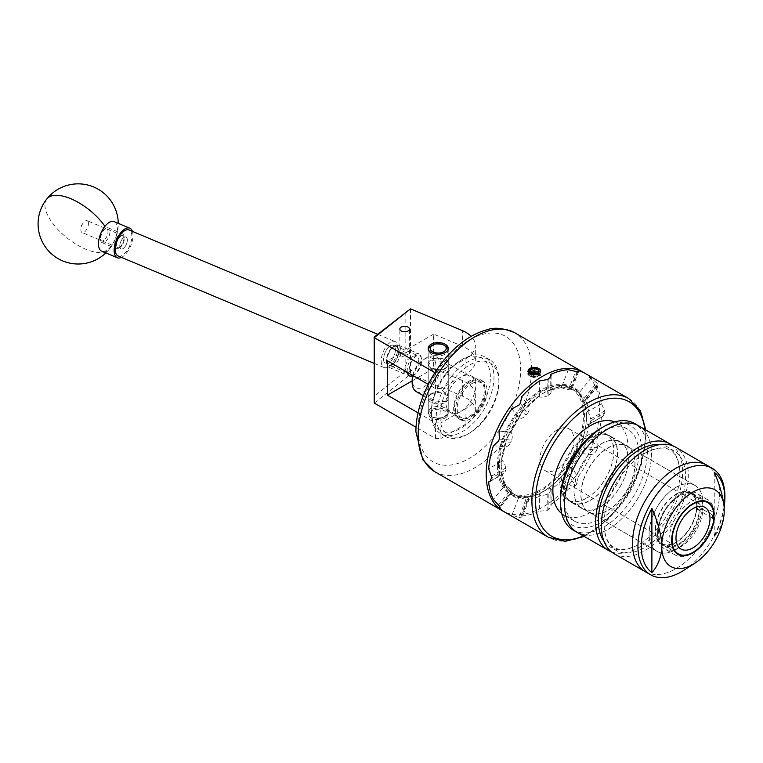 <?xml version="1.0" encoding="UTF-8"?>
<svg xmlns="http://www.w3.org/2000/svg" width="763" height="763" viewBox="0 0 763 763"><rect width="100%" height="100%" fill="white"/><g stroke="black" fill="none" stroke-linecap="round" stroke-linejoin="round"><path stroke-width="0.57" stroke-dasharray="3.81 2.86" d="M395.377 349.826A10.024 4.807 -67.2 0 1 391.915 360.022A10.024 4.807 -67.2 0 1 385.611 363.751A10.024 4.807 -67.2 0 1 383.589 359.192A10.024 4.807 -67.2 0 1 387.051 348.996A10.024 4.807 -67.2 0 1 393.355 345.267A10.024 4.807 -67.2 0 1 395.377 349.826M419.021 359.745L415.93 368.262L407.127 372.773L404.667 368.033L407.766 359.516L416.569 355.005L419.021 359.745M445.277 417.933A9.986 5.761 180 0 1 434.395 419.183A9.986 5.761 180 0 1 428.234 413.861A9.986 5.761 180 0 1 431.162 409.788A9.986 5.761 180 0 1 442.035 408.539A9.986 5.761 180 0 1 448.196 413.861A9.986 5.761 180 0 1 445.277 417.933M431.162 394.233A9.986 5.761 0 0 0 428.234 398.305A9.986 5.761 0 0 0 434.395 403.637A9.986 5.761 0 0 0 445.277 402.387A9.986 5.761 0 0 0 448.196 398.305A9.986 5.761 0 0 0 442.035 392.983A9.986 5.761 0 0 0 431.162 394.233M401.271 357.141L399.86 354.27L408.052 352.134L409.454 353.679L401.271 357.141M431.105 368.062A10.062 5.808 180 0 1 428.157 363.961A10.062 5.808 180 0 1 434.366 358.591A10.062 5.808 180 0 1 445.334 359.85A10.062 5.808 180 0 1 448.272 363.961A10.062 5.808 180 0 1 442.063 369.321A10.062 5.808 180 0 1 431.105 368.062M374.261 403.122L410.504 374.318L462.645 396.188A32.065 18.512 180 0 1 475.339 410.942A32.065 18.512 180 0 1 465.945 424.037L465.945 408.482A32.065 18.512 0 0 0 475.339 395.387A32.065 18.512 0 0 0 462.645 380.632L433.651 368.472L433.651 334.127L462.645 346.288A32.065 18.512 180 0 1 475.339 361.033A32.065 18.512 180 0 1 465.945 374.128L465.945 358.572L440.938 373.012L440.938 388.567L435.492 388.567L428.253 384.39M465.945 374.128L440.938 388.567M465.945 408.482L440.938 422.921L440.938 438.467L435.492 438.467L416.054 427.251M465.945 424.037L440.938 438.467M434.9 372.668L440.938 373.012M465.945 358.572A32.065 18.512 0 0 0 475.339 345.486A32.065 18.512 0 0 0 471.172 336.359M433.651 334.127L387.423 360.813M433.651 368.472L412.163 380.88M418.067 412.859L435.492 422.921L440.938 422.921M435.492 438.467L435.492 422.921M435.492 388.567L435.492 373.012M405.124 312.496L405.124 371.667L410.504 374.318L410.504 308.862M462.645 346.288L462.645 330.732M462.645 396.188L462.645 380.632M405.124 371.667L374.223 396.226L374.223 337.046M374.223 396.226L374.223 403.055M392.592 364.485A10.615 5.093 -67.2 0 1 386.593 362.93A10.615 5.093 -67.2 0 1 392.592 347.146A10.615 5.093 -67.2 0 1 393.46 346.545A10.615 5.093 -67.2 0 1 398.82 351.476A10.615 5.093 -67.2 0 1 392.592 364.485M393.737 346.478A12.027 5.77 112.8 0 0 386.936 364.361A12.027 5.77 112.8 0 0 389.082 367.385A12.027 5.77 112.8 0 0 393.737 366.116A12.027 5.77 112.8 0 0 400.356 354.49A12.027 5.77 112.8 0 0 398.391 345.21A12.027 5.77 112.8 0 0 394.719 345.792A12.027 5.77 112.8 0 0 393.737 346.478M412.621 375.367A10.615 5.093 112.8 0 0 414.557 374.662A10.615 5.093 112.8 0 0 415.425 374.061A10.615 5.093 112.8 0 0 421.434 358.276A10.615 5.093 112.8 0 0 415.425 356.722A10.615 5.093 112.8 0 0 409.884 373.784M407.347 372.315A12.027 5.77 -67.2 0 1 414.28 355.091A12.027 5.77 -67.2 0 1 418.935 353.822A12.027 5.77 -67.2 0 1 421.09 356.855A12.027 5.77 -67.2 0 1 414.28 374.728A12.027 5.77 -67.2 0 1 413.298 375.415A12.027 5.77 -67.2 0 1 412.63 375.777M104.111 240.202A6.609 3.166 -67.2 0 1 100.373 239.239A6.609 3.166 -67.2 0 1 104.111 229.415A6.609 3.166 -67.2 0 1 104.645 229.034A6.609 3.166 -67.2 0 1 107.984 232.105A6.609 3.166 -67.2 0 1 104.111 240.202M105.256 228.738A8.021 3.844 112.8 0 0 100.716 240.66A8.021 3.844 112.8 0 0 102.147 242.682A8.021 3.844 112.8 0 0 105.256 241.833A8.021 3.844 112.8 0 0 109.662 234.079A8.021 3.844 112.8 0 0 108.356 227.889A8.021 3.844 112.8 0 0 105.904 228.28A8.021 3.844 112.8 0 0 105.256 228.738M120.459 236.272A6.609 3.166 112.8 0 0 116.577 244.36A6.609 3.166 112.8 0 0 119.915 247.431A6.609 3.166 112.8 0 0 120.459 247.059A6.609 3.166 112.8 0 0 124.197 237.236A6.609 3.166 112.8 0 0 120.459 236.272M119.314 247.727A8.021 3.844 -67.2 0 1 118.656 248.185A8.021 3.844 -67.2 0 1 116.214 248.576A8.021 3.844 -67.2 0 1 114.898 242.386A8.021 3.844 -67.2 0 1 119.314 234.642A8.021 3.844 -67.2 0 1 122.414 233.793A8.021 3.844 -67.2 0 1 123.854 235.805A8.021 3.844 -67.2 0 1 119.314 247.727M120.459 236.396A6.447 3.09 112.8 0 0 116.911 242.634A6.447 3.09 112.8 0 0 117.96 247.603A6.447 3.09 112.8 0 0 120.459 246.926A6.447 3.09 112.8 0 0 123.997 240.698A6.447 3.09 112.8 0 0 122.948 235.719A6.447 3.09 112.8 0 0 120.459 236.396M123.568 237.703A6.447 3.09 112.8 0 0 120.02 243.941A6.447 3.09 112.8 0 0 121.079 248.91A6.447 3.09 112.8 0 0 123.568 248.233A6.447 3.09 112.8 0 0 127.116 241.995A6.447 3.09 112.8 0 0 126.057 237.026A6.447 3.09 112.8 0 0 123.568 237.703M118.112 255.977A14.106 6.772 112.8 0 0 123.568 254.489A14.106 6.772 112.8 0 0 131.331 240.85A14.106 6.772 112.8 0 0 129.023 229.959M389.483 342.988A14.106 6.772 112.8 0 0 381.719 356.636A14.106 6.772 112.8 0 0 384.027 367.518A14.106 6.772 112.8 0 0 389.483 366.03A14.106 6.772 112.8 0 0 397.246 352.392A14.106 6.772 112.8 0 0 394.938 341.5A14.106 6.772 112.8 0 0 389.483 342.988M389.483 346.345A10.005 4.797 112.8 0 0 383.98 356.016A10.005 4.797 112.8 0 0 385.611 363.741A10.005 4.797 112.8 0 0 389.483 362.683A10.005 4.797 112.8 0 0 394.986 353.011A10.005 4.797 112.8 0 0 393.355 345.286A10.005 4.797 112.8 0 0 389.483 346.345M392.592 347.651A10.005 4.797 112.8 0 0 387.089 357.322A10.005 4.797 112.8 0 0 388.729 365.038A10.005 4.797 112.8 0 0 392.592 363.989A10.005 4.797 112.8 0 0 398.105 354.309A10.005 4.797 112.8 0 0 396.464 346.593A10.005 4.797 112.8 0 0 392.592 347.651M88.25 222.138A6.447 3.09 112.8 0 0 87.144 220.698A6.447 3.09 112.8 0 0 83.091 223.101A6.447 3.09 112.8 0 0 81.021 228.013A6.447 3.09 112.8 0 0 81.059 231.151A6.447 3.09 112.8 0 0 82.156 232.591A6.447 3.09 112.8 0 0 86.744 229.367A6.447 3.09 112.8 0 0 88.25 222.138M127.163 238.457A6.447 3.09 112.8 0 0 126.057 237.026A6.447 3.09 112.8 0 0 121.47 240.25A6.447 3.09 112.8 0 0 119.972 247.479A6.447 3.09 112.8 0 0 121.079 248.91A6.447 3.09 112.8 0 0 125.666 245.686A6.447 3.09 112.8 0 0 127.163 238.457M114.088 221.604A16.033 7.697 -67.2 0 1 116.834 225.171A16.033 7.697 -67.2 0 1 110.845 246.468A16.033 7.697 -67.2 0 1 101.689 251.18M132.4 231.37A16.033 7.697 -67.2 0 1 132.514 231.752A16.033 7.697 -67.2 0 1 130.54 246.23A16.033 7.697 -67.2 0 1 121.479 257.398M445.611 373.937A41.688 24.073 -60 0 1 460.89 360.184A41.688 24.073 -60 0 1 489.283 368.672A41.688 24.073 -60 0 1 476.179 414.509A41.688 24.073 -60 0 1 446.431 432.23A41.688 24.073 -60 0 1 431.419 411.238A41.688 24.073 -60 0 1 445.611 373.937M478.926 416.798A44.254 25.551 120 0 0 484.829 356.95A44.254 25.551 120 0 0 462.702 359.135A44.254 25.551 120 0 0 446.489 373.736A44.254 25.551 120 0 0 431.419 413.336A44.254 25.551 120 0 0 440.575 433.594A44.254 25.551 120 0 0 478.926 416.798M484.696 419.431A41.688 24.073 120 0 0 498.897 382.129A41.688 24.073 120 0 0 483.885 361.137A41.688 24.073 120 0 0 454.138 378.858A41.688 24.073 120 0 0 441.033 424.695A41.688 24.073 120 0 0 469.417 433.184A41.688 24.073 120 0 0 484.696 419.431M451.381 376.569A44.254 25.551 -60 0 1 489.732 359.774A44.254 25.551 -60 0 1 498.897 380.031A44.254 25.551 -60 0 1 483.828 419.631A44.254 25.551 -60 0 1 467.605 434.233A44.254 25.551 -60 0 1 445.478 436.426A44.254 25.551 -60 0 1 451.381 376.569M468.606 404.457A21.04 12.141 -60 0 1 450.37 412.44A21.04 12.141 -60 0 1 453.184 383.989A21.04 12.141 -60 0 1 471.41 376.006A21.04 12.141 -60 0 1 468.606 404.457M477.133 409.378A21.04 12.141 -60 0 1 458.897 417.361A21.04 12.141 -60 0 1 461.71 388.911A21.04 12.141 -60 0 1 479.937 380.928A21.04 12.141 -60 0 1 477.133 409.378M430.246 413.355A8.021 4.626 180 0 1 439.097 409.264A8.021 4.626 180 0 1 446.183 414.366A8.021 4.626 180 0 1 443.885 417.132A8.021 4.626 180 0 1 432.545 417.132A8.021 4.626 180 0 1 430.246 413.355M448.177 412.859A10.024 5.789 0 0 0 448.234 412.22A10.024 5.789 0 0 0 438.773 406.45A10.024 5.789 0 0 0 428.253 411.591A10.024 5.789 0 0 0 428.196 412.22A10.024 5.789 0 0 0 431.133 416.312A10.024 5.789 0 0 0 445.306 416.312A10.024 5.789 0 0 0 448.177 412.859M448.158 349.301A10.024 5.789 180 0 1 448.234 350.036A10.024 5.789 180 0 1 448.177 350.675A10.024 5.789 180 0 1 437.666 355.816A10.024 5.789 180 0 1 428.196 350.036A10.024 5.789 180 0 1 428.253 349.406A10.024 5.789 180 0 1 428.281 349.301M431.133 345.944A10.024 5.789 180 0 1 445.306 345.944M590.409 500.366A38.417 22.184 120 0 0 615.512 466.517A38.417 22.184 120 0 0 609.618 435.73A38.417 22.184 120 0 0 590.409 437.638A38.417 22.184 120 0 0 565.316 471.486A38.417 22.184 120 0 0 571.201 502.273A38.417 22.184 120 0 0 590.409 500.366M601.158 506.575A38.417 22.184 120 0 0 626.261 472.717A38.417 22.184 120 0 0 620.367 441.939A38.417 22.184 120 0 0 601.158 443.837A38.417 22.184 120 0 0 576.065 477.695A38.417 22.184 120 0 0 581.95 508.473A38.417 22.184 120 0 0 601.158 506.575M601.158 431.848A53.105 30.663 120 0 0 566.47 478.639A53.105 30.663 120 0 0 574.606 521.196A53.105 30.663 120 0 0 601.158 518.563A53.105 30.663 120 0 0 635.856 471.772A53.105 30.663 120 0 0 627.711 429.216A53.105 30.663 120 0 0 601.158 431.848M561.749 513.556A53.105 30.663 120 0 0 563.857 514.987A53.105 30.663 120 0 0 590.409 512.364A53.105 30.663 120 0 0 625.107 465.564A53.105 30.663 120 0 0 616.962 423.007A53.105 30.663 120 0 0 614.673 421.901M601.158 428.129A57.654 33.286 -60 0 1 623.457 422.921A57.654 33.286 -60 0 1 635.293 481.253A57.654 33.286 -60 0 1 578.859 527.491A57.654 33.286 -60 0 1 560.385 498.744M573.127 530.037A61.507 35.508 120 0 0 580.09 532.555A61.507 35.508 120 0 0 637.639 488.94A61.507 35.508 120 0 0 634.635 423.513M593.137 513.88A38.322 22.127 -60 0 1 588.798 512.316A38.322 22.127 -60 0 1 586.928 471.553A38.322 22.127 -60 0 1 622.78 444.381A38.322 22.127 -60 0 1 627.119 445.945A38.322 22.127 -60 0 1 628.998 486.708A38.322 22.127 -60 0 1 593.137 513.88M586.337 509.961A38.322 22.127 -60 0 1 581.997 508.396A38.322 22.127 -60 0 1 580.128 467.624A38.322 22.127 -60 0 1 615.979 440.451A38.322 22.127 -60 0 1 620.319 442.015A38.322 22.127 -60 0 1 622.198 482.788A38.322 22.127 -60 0 1 586.337 509.961M577.21 532.402A61.507 35.508 120 0 0 607.958 529.35A61.507 35.508 120 0 0 648.14 475.149A61.507 35.508 120 0 0 638.717 425.868A61.507 35.508 -60 0 1 641.721 491.296A61.507 35.508 -60 0 1 584.172 534.911M644.811 453.327A57.654 33.286 120 0 0 604.086 526.108A57.654 33.286 120 0 0 644.811 547.481A57.654 33.286 120 0 0 685.565 477.972A57.654 33.286 120 0 0 646.709 452.287A57.654 33.286 120 0 0 644.811 453.327M614.053 553.671A61.507 35.508 120 0 0 644.811 550.628A61.507 35.508 120 0 0 684.993 496.427A61.507 35.508 120 0 0 675.56 447.137M645.231 571.668A61.507 35.508 120 0 0 675.989 568.626A61.507 35.508 120 0 0 716.171 514.424A61.507 35.508 120 0 0 706.738 465.144A61.507 35.508 120 0 1 716.171 514.424A61.507 35.508 120 0 1 675.989 568.626A61.507 35.508 120 0 1 645.231 571.668M603.972 541.244A57.654 33.286 120 0 0 637.248 545.259A57.654 33.286 120 0 0 639.136 544.21A57.654 33.286 120 0 0 679.862 471.429A57.654 33.286 120 0 0 659.757 444.619M611.354 551.811A61.507 35.508 120 0 0 639.136 547.357A61.507 35.508 120 0 0 678.507 495.74A61.507 35.508 120 0 0 672.594 445.735M675.989 549.513A38.093 21.993 120 0 0 700.873 515.941A38.093 21.993 120 0 0 695.036 485.411A38.093 21.993 120 0 0 675.989 487.299A38.093 21.993 120 0 0 651.097 520.871A38.093 21.993 120 0 0 656.943 551.401A38.093 21.993 120 0 0 675.989 549.513M607.958 510.237A38.093 21.993 120 0 0 632.851 476.665A38.093 21.993 120 0 0 627.014 446.145A38.093 21.993 120 0 0 607.958 448.024A38.093 21.993 120 0 0 583.075 481.596A38.093 21.993 120 0 0 588.912 512.126A38.093 21.993 120 0 0 607.958 510.237M675.989 494.271A29.566 17.072 -60 0 1 690.773 492.803A29.566 17.072 -60 0 1 695.303 516.494A29.566 17.072 -60 0 1 675.989 542.541A29.566 17.072 -60 0 1 661.206 544.009A29.566 17.072 -60 0 1 656.676 520.318A29.566 17.072 -60 0 1 675.989 494.271M683.886 570.266A61.507 35.508 120 0 0 724.85 499.317M724.173 513.299C722.847 523.132 719.538 530.895 714.244 536.589A59.066 34.106 120 0 0 724.173 507.29M714.244 536.589L714.244 472.392M531.201 373.126L533.633 373.775L537.543 373.021M445.334 368.872L434.405 372.001L428.157 365.83L431.105 360.661L442.035 361.252L448.272 365.83L445.334 368.872M431.105 393.393L428.157 396.426L434.385 401.004L445.334 401.605L448.272 396.426L442.035 390.265L431.105 393.393M412.707 375.415A16.834 9.719 -60 0 1 424.066 359.22A16.834 9.719 -60 0 1 435.969 366.087A16.834 9.719 -60 0 1 424.066 386.707A16.834 9.719 -60 0 1 412.163 379.84M416.312 391.629A20.038 11.569 120 0 0 426.336 390.637A20.038 11.569 120 0 0 439.431 372.973A20.038 11.569 120 0 0 436.36 356.912A20.038 11.569 120 0 0 426.336 357.904L424.066 359.22L426.336 357.904A20.038 11.569 120 0 0 413.203 375.701M471.353 383.903A20.038 11.569 -60 0 1 481.377 382.912A20.038 11.569 -60 0 1 484.448 398.963A20.038 11.569 -60 0 1 471.353 416.627A20.038 11.569 -60 0 1 461.338 417.619A20.038 11.569 -60 0 1 458.258 401.557A20.038 11.569 -60 0 1 471.353 383.903M675.989 487.357A38.036 21.955 -60 0 1 695.007 485.468A38.036 21.955 -60 0 1 700.835 515.95A38.036 21.955 -60 0 1 675.989 549.455A38.036 21.955 -60 0 1 656.972 551.344A38.036 21.955 -60 0 1 651.144 520.871A38.036 21.955 -60 0 1 675.989 487.357M586.823 497.981A38.036 21.955 120 0 0 611.678 464.467A38.036 21.955 120 0 0 605.841 433.994A38.036 21.955 120 0 0 586.823 435.883A38.036 21.955 120 0 0 561.978 469.388A38.036 21.955 120 0 0 567.815 499.87A38.036 21.955 120 0 0 586.823 497.981M700.205 509.398A30.139 17.406 -60 0 1 678.936 544.725A30.139 17.406 -60 0 1 657.62 532.412A30.139 17.406 -60 0 1 678.936 495.502A30.139 17.406 -60 0 1 678.936 495.492L680.291 494.71A32.065 18.512 120 0 0 657.62 533.986A32.065 18.512 120 0 0 664.258 548.664A32.065 18.512 120 0 0 680.291 547.081A32.065 18.512 120 0 0 702.933 509.398L699.385 509.875A28.984 16.738 -60 0 1 678.936 543.781A28.984 16.738 -60 0 1 664.439 545.211A28.984 16.738 -60 0 1 659.995 521.987A28.984 16.738 -60 0 1 678.936 496.436A28.984 16.738 -60 0 1 693.433 495.006A28.984 16.738 -60 0 1 699.385 506.727L697.754 505.783L695.846 506.89A1.86 1.078 60 0 1 696.237 506.031A1.86 1.078 60 0 1 697.163 506.127L712.852 515.187M696.485 506.622L697.754 508.931L697.163 509.274A1.86 1.078 60 0 1 695.846 506.994L696.485 506.622A28.984 16.738 -60 0 1 675.989 542.073A28.984 16.738 -60 0 1 661.492 543.514A28.984 16.738 -60 0 1 657.048 520.28A28.984 16.738 -60 0 1 675.989 494.739A28.984 16.738 -60 0 1 690.477 493.299A28.984 16.738 -60 0 1 696.485 506.518L697.163 506.127M699.385 509.875L697.754 508.931M702.933 509.398L714.263 515.941A32.065 18.512 -60 0 1 691.631 553.623L691.631 553.623A32.065 18.512 -60 0 1 675.598 555.206A32.065 18.512 -60 0 1 670.687 529.512A32.065 18.512 -60 0 1 691.631 501.253A32.065 18.512 -60 0 1 707.663 499.67A32.065 18.512 -60 0 1 714.263 512.803L702.933 506.26A32.065 18.512 120 0 0 696.333 493.127A32.065 18.512 120 0 0 680.291 494.71L678.936 495.502M692.995 552.841L691.631 553.623L692.995 552.841M714.263 515.941L714.263 517.514M678.936 495.492A30.139 17.406 -60 0 1 700.205 506.26L702.933 506.26M556.942 430.036A24.054 13.887 120 0 0 541.234 451.238A24.054 13.887 120 0 0 544.916 470.504A24.054 13.887 120 0 0 556.942 469.312A24.054 13.887 120 0 0 572.651 448.119A24.054 13.887 120 0 0 568.969 428.854A24.054 13.887 120 0 0 556.942 430.036M485.201 390.036A22.318 12.885 -60 0 1 475.454 412.497A22.318 12.885 -60 0 1 458.258 418.477A22.318 12.885 -60 0 1 453.632 408.253A22.318 12.885 -60 0 1 463.379 385.792A22.318 12.885 -60 0 1 480.576 379.821A22.318 12.885 -60 0 1 485.201 390.036M487.137 391.152A22.318 12.885 -60 0 1 477.39 413.613A22.318 12.885 -60 0 1 460.194 419.593A22.318 12.885 -60 0 1 455.578 409.378A22.318 12.885 -60 0 1 465.316 386.917A22.318 12.885 -60 0 1 482.512 380.937A22.318 12.885 -60 0 1 487.137 391.152M497.362 465.602A61.631 35.584 120 0 0 510.132 493.814A61.631 35.584 120 0 0 557.619 477.304A61.631 35.584 120 0 0 584.525 415.282A61.631 35.584 120 0 0 571.764 387.06A61.631 35.584 120 0 0 524.267 403.579A61.631 35.584 120 0 0 497.362 465.602M586.47 416.398A61.631 35.584 -60 0 1 559.565 478.43A61.631 35.584 -60 0 1 512.068 494.939A61.631 35.584 -60 0 1 499.307 466.727A61.631 35.584 -60 0 1 526.203 404.695A61.631 35.584 -60 0 1 573.7 388.186A61.631 35.584 -60 0 1 586.47 416.398M604.687 410.837A80.172 46.285 -60 0 1 604.697 411.791A80.172 46.285 -60 0 1 604.687 412.754L590.524 420.938L590.524 419.011L604.687 410.837L601.463 403.713A80.172 46.285 120 0 0 596.742 386.088L597.954 385.878L597.515 384.047L585.25 399.307L584.41 398.124L596.685 382.864A80.172 46.285 -60 0 1 597.515 384.047M596.685 382.864L591.077 378.019A80.172 46.285 120 0 0 585.145 373.393M590.409 500.156A38.16 22.032 120 0 0 615.34 466.527A38.16 22.032 120 0 0 609.494 435.95A38.16 22.032 120 0 0 590.409 437.848A38.16 22.032 120 0 0 565.478 471.467A38.16 22.032 120 0 0 571.334 502.044A38.16 22.032 120 0 0 590.409 500.156M586.823 498.086A38.16 22.032 120 0 0 611.754 464.467A38.16 22.032 120 0 0 605.908 433.88A38.16 22.032 120 0 0 586.823 435.778A38.16 22.032 120 0 0 561.902 469.398A38.16 22.032 120 0 0 567.748 499.975A38.16 22.032 120 0 0 586.823 498.086M498.43 464.991A60.124 34.716 -60 0 1 524.677 404.476A60.124 34.716 -60 0 1 571.01 388.367A60.124 34.716 -60 0 1 583.457 415.892A60.124 34.716 -60 0 1 557.219 476.408A60.124 34.716 -60 0 1 510.886 492.516A60.124 34.716 -60 0 1 498.43 464.991M584.038 372.783A80.172 46.285 -60 0 1 599.575 408.834A80.172 46.285 -60 0 1 565.288 488.759A80.172 46.285 -60 0 1 503.904 511.591M528.597 369.378C531.506 367.394 534.92 367.365 538.831 369.292L540.709 372.249L539.355 374.805L535.073 376.541L530.314 376.121L527.824 373.555L529.179 371.552L533.471 370.465L538.22 371.552L540.624 375.549L538.831 372.449L532.622 371.314L529.179 372.363L527.824 374.366L530.314 376.922L535.073 377.351L539.355 375.615L540.709 373.059L538.831 370.103L533.471 368.663L529.179 369.74L528.168 370.694M527.843 371.514L529.713 374.051L530.829 374.48M493.384 445.764L504.543 446.756A62.051 35.823 120 0 0 501.558 461.396L488.654 468.835M511.954 408.806L518.401 417.981A62.051 35.823 120 0 0 510.218 432.144L499.05 431.152M539.393 380.966L539.393 395.854A62.051 35.823 120 0 0 528.215 405.763L521.768 396.588M568.359 369.693L561.902 386.307A62.051 35.823 120 0 0 550.733 389.302L550.733 376.903M591.077 378.019L579.909 391.915A62.051 35.823 120 0 0 571.725 387.184L577.772 371.591M601.463 403.713L588.569 411.152A62.051 35.823 120 0 0 585.574 399.974L596.742 386.088M499.736 506.766L510.218 493.728A62.051 35.823 120 0 0 518.401 498.449L511.954 515.063L518.945 517.495L526.031 499.24L527.471 499.374L520.385 517.629L522.188 517.095L521.768 515.941L528.215 499.326A62.051 35.823 120 0 0 539.393 496.331L539.393 511.22L547.176 510.447L547.176 494.09L548.845 493.136L548.845 509.493L551.096 506.136L550.733 489.789A62.051 35.823 120 0 0 561.902 479.87L568.359 489.045L575.626 485.735L568.549 475.654L569.99 473.871L577.066 483.942L578.173 476.837L571.725 467.662A62.051 35.823 120 0 0 579.909 453.489L591.077 454.49C593.595 454.223 595.464 452.717 596.685 449.979L584.41 448.882L585.25 446.736L597.515 447.833L596.742 439.879L585.574 438.878A62.051 35.823 120 0 0 588.569 424.247L602.913 416.388L604.687 412.754M596.742 439.879A80.172 46.285 120 0 0 601.463 416.798M578.173 476.837A80.172 46.285 120 0 0 591.077 454.49M550.733 504.677A80.172 46.285 120 0 0 568.359 489.045M521.768 515.941A80.172 46.285 120 0 0 539.393 511.22M504.982 512.25A80.172 46.285 120 0 0 511.954 515.063M490.819 480.68L501.558 474.481A62.051 35.823 120 0 0 504.543 485.659L493.384 499.555M520.385 517.629A80.172 46.285 -60 0 1 518.945 517.495M548.845 509.493A80.172 46.285 -60 0 1 547.176 510.447M577.066 483.942A80.172 46.285 -60 0 1 575.626 485.735M597.515 447.833A80.172 46.285 -60 0 1 596.685 449.979M491.324 476.284L505.497 468.101L505.497 470.027L491.324 478.201M505.497 468.101A7.697 4.444 -120 0 0 502.149 460.375L501.186 466.575L502.149 473.89A7.697 4.444 -120 0 0 503.904 473.546A7.697 4.444 -120 0 0 505.497 470.027M498.506 504.992L510.771 489.732A7.697 1.631 -141.2 0 0 504.915 484.228L502.073 473.251L501.558 474.481M510.771 489.732L511.611 490.914L499.336 506.174M505.802 485.812L510.771 492.555A7.697 1.631 -141.2 0 0 512.164 492.593A7.697 1.631 -141.2 0 0 511.611 490.914M526.031 499.24A7.697 1.631 -158.8 0 1 518.335 496.923L528.473 497.829A7.697 1.631 -158.8 0 1 529.207 499.012A7.697 1.631 -158.8 0 1 527.471 499.374M547.176 494.09A7.697 4.444 180 0 1 538.812 495.063L543.704 491.124L550.524 488.301A7.697 4.444 180 0 1 551.096 489.989A7.697 4.444 180 0 1 548.845 493.136M568.549 475.654A7.697 6.066 144.9 0 1 560.853 479.135L564.963 472.278L570.991 466.527A7.697 6.066 144.9 0 1 569.99 473.871M584.41 448.882A7.697 6.066 95.1 0 1 578.554 453.422L580.519 445.325L584.41 438.334A7.697 6.066 95.1 0 1 585.25 446.736M590.524 420.938A7.697 4.444 60 0 1 588.931 424.457A7.697 4.444 60 0 1 587.186 424.8L586.213 417.485L587.186 411.286A7.697 4.444 60 0 1 590.524 419.011M585.25 399.307A7.697 1.631 38.8 0 1 585.803 400.985A7.697 1.631 38.8 0 1 584.41 400.947L578.554 392.621A7.697 1.631 38.8 0 1 584.41 398.124M577.066 371.543L569.99 389.798L568.549 389.664L575.626 371.409M569.99 389.798A7.697 1.631 21.2 0 0 571.725 389.435A7.697 1.631 21.2 0 0 570.991 388.253L560.853 387.346A7.697 1.631 21.2 0 0 568.549 389.664M548.845 378.591L548.845 394.948L547.176 395.911L547.176 379.554M548.845 394.948A7.697 4.444 0 0 0 551.096 391.8A7.697 4.444 0 0 0 550.524 390.112L562.665 387.318M550.733 389.302L550.524 390.112L543.704 392.935L538.812 396.874A7.697 4.444 0 0 0 547.176 395.911M520.385 403.303L527.471 413.384L526.031 415.177L518.945 405.096M527.471 413.384A7.697 6.066 -35.1 0 0 528.473 406.04L522.445 411.791L518.335 418.649A7.697 6.066 -35.1 0 0 526.031 415.177M499.336 439.059L511.611 440.156L510.771 442.302L498.506 441.205M511.611 440.156A7.697 6.066 -84.9 0 0 510.771 431.753L506.88 438.744L504.915 446.841A7.697 6.066 -84.9 0 0 510.771 442.302M510.218 432.144L510.771 431.753L510.218 432.144M504.915 446.841L501.558 461.396M518.335 418.649L518.401 417.981L518.335 418.649M539.393 395.854L528.482 406.059M560.853 387.346L561.902 386.307M571.725 387.184L570.991 388.253M578.554 392.621L579.909 391.915M585.574 399.974L584.41 400.947M588.569 424.247L587.186 424.8M570.991 466.527L571.725 467.662M579.909 453.489L578.554 453.422M561.902 479.87L560.853 479.135M584.41 438.334L585.574 438.878M550.524 488.301L550.733 489.789M539.393 496.331L538.812 495.063M528.473 497.829L528.215 499.326M518.401 498.449L518.335 496.923M504.543 485.659L504.915 484.228M510.771 492.555L510.218 493.728M587.186 411.286L588.569 411.152M532.622 371.314L536.942 371.886L540.28 374.509L540.624 375.549M700.205 506.26L699.385 506.727M714.263 512.803L714.263 514.376M697.163 509.274L712.852 518.325M536.942 371.886L533.518 371.314L529.474 372.315L528.196 374.194L530.543 376.579L535.025 376.96L539.06 375.31L540.338 372.878L537.991 369.74L533.518 368.701L529.474 369.693L528.206 371.362M540.28 374.509L537.991 371.896L533.518 370.856L529.474 371.858L528.244 374.118L530.543 376.121L535.025 376.502L539.06 374.852L540.29 371.934L537.991 369.273L533.518 368.243L529.474 369.235L528.196 370.999M537.047 373.269L538.554 373.927M538.554 373.946L537.925 376.502L537.925 372.773M537.925 376.502L533.633 377.58L529.98 375.968L530.619 372.697M530.619 373.221L531.143 373.097M529.98 375.968L529.98 372.134M533.633 377.58L533.633 373.775M46.829 198.933A40.086 17.883 38.6 0 0 45.742 210.321A40.086 17.883 -141.4 0 0 85.561 249.129A40.086 17.883 -141.4 0 0 109.5 248.919A40.086 17.883 -141.4 0 0 110.845 246.468M434.776 471.715A80.172 46.285 120 0 0 496.551 450.237A80.172 46.285 120 0 0 531.544 369.559A80.172 46.285 120 0 0 514.939 332.859M418.172 428.73A72.475 41.841 -60 0 1 469.417 339.974A72.475 41.841 -60 0 1 520.662 369.559A72.475 41.841 -60 0 1 469.417 458.315A72.475 41.841 -60 0 1 418.172 428.73M583.323 535.922A77.607 44.807 120 0 0 645.288 437.323A77.607 44.807 120 0 0 644.821 429.397M628.683 398.524A80.172 46.285 -60 0 1 645.288 435.225A80.172 46.285 -60 0 1 610.295 515.902A80.172 46.285 -60 0 1 548.511 537.381M501.186 466.575A60.124 34.716 -60 0 1 506.88 438.744A60.124 34.716 -60 0 1 522.445 411.791A60.124 34.716 -60 0 1 543.704 392.935A60.124 34.716 -60 0 1 564.963 387.242A60.124 34.716 -60 0 1 573.766 389.96A60.124 34.716 -60 0 1 580.519 396.226A60.124 34.716 -60 0 1 586.213 417.485A60.124 34.716 -60 0 1 580.519 445.325A60.124 34.716 -60 0 1 564.963 472.278A60.124 34.716 -60 0 1 543.704 491.124A60.124 34.716 -60 0 1 522.445 496.818A60.124 34.716 -60 0 1 513.642 494.1A60.124 34.716 -60 0 1 506.88 487.834A60.124 34.716 -60 0 1 501.186 466.575M407.127 372.773L388.729 365.038M428.234 398.305L428.234 413.861M399.86 354.27L399.86 329.025M428.157 363.961L428.157 348.405M475.339 410.942L475.339 395.387M475.339 361.033L475.339 345.486M448.272 363.961L448.272 348.405M409.454 353.679L409.454 329.025M448.196 398.305L448.196 413.861M416.569 355.005L393.355 345.267M386.593 362.93L386.936 364.361M414.557 374.662L413.298 375.415M100.373 239.239L100.716 240.66M119.915 247.431L118.656 248.185M102.147 242.682L116.214 248.576M117.96 247.603L82.156 232.591M374.223 363.407L384.027 367.518M389.082 367.385L409.636 376.006M398.391 345.21L418.935 353.822M393.355 345.286L396.464 346.593M377.714 334.27L394.938 341.5M122.948 235.719L87.144 220.698M108.356 227.889L122.414 233.793M124.197 237.236L123.854 235.805M104.645 229.034L105.904 228.28M421.434 358.276L421.09 356.855M393.46 346.545L394.719 345.792M83.091 223.101L81.517 225.333L81.021 228.013M105.847 252.925A40.086 40.086 0 0 0 118.246 223.349M460.89 360.184L462.702 359.135M498.897 382.129L498.897 380.031M458.897 417.361L450.37 412.44M489.732 359.774L484.829 356.95M445.478 436.426L440.575 433.594M479.937 380.928L471.41 376.006M469.417 433.184L467.605 434.233M431.419 411.238L431.419 413.336M448.234 412.22L448.234 350.036M428.196 412.22L428.196 350.036M443.885 417.132L445.306 416.312M432.545 417.132L431.133 416.312M620.367 441.939L609.618 435.73M574.606 521.196L563.857 514.987M627.711 429.216L616.962 423.007M581.95 508.473L571.201 502.273M581.997 508.396L588.798 512.316M620.319 442.015L627.119 445.945M604.086 526.108C605.402 542.178 611.478 545.955 613.948 547.309C616.351 548.769 622.665 552.154 637.248 545.259M646.709 452.287C661.283 445.392 667.596 448.768 670 450.227C672.47 451.582 678.545 455.358 679.862 471.429M627.014 446.145L695.036 485.411M588.912 512.126L656.943 551.401M707.778 502.626L690.773 492.803M678.212 553.824L661.206 544.009M428.157 396.426L428.157 365.83M481.377 382.912L436.36 356.912M695.007 485.468L605.841 433.994M664.439 545.211L661.492 543.514M675.598 555.206L664.258 548.664M657.62 532.412L657.62 533.986M544.916 470.504L680.968 549.055M460.194 419.593L458.258 418.477M512.068 494.939L510.132 493.814M584.248 536.465L607.52 520.099L627.606 495.015L641.216 465.43L646.032 436.274L645.756 429.931M605.908 433.88L609.494 435.95M571.01 388.367L573.766 389.96L567.233 387.633M540.709 373.059L540.709 372.249M527.824 374.366L527.824 373.555M527.824 371.753L527.824 371.238M510.886 492.516L513.642 494.1L508.358 489.608M567.748 499.975L571.334 502.044M551.096 375.663L551.096 391.8M578.736 371.362L571.725 389.435M597.954 385.878L585.803 400.985M602.913 416.388L588.931 424.457M551.096 489.989L551.096 506.136M529.207 499.012L522.188 517.095M512.164 492.593L500.013 507.71M503.904 473.546L489.922 481.625M518.449 418.544L510.733 431.906M573.7 388.186L571.764 387.06M482.512 380.937L480.576 379.821M568.969 428.854L705.022 507.395M696.237 506.031L696.848 505.678M707.663 499.67L696.333 493.127M693.433 495.006L690.477 493.299M656.972 551.344L567.815 499.87M461.338 417.619L423.265 395.644M448.272 396.426L448.272 365.83"/><path stroke-width="1.14" d="M408.052 327.069A4.797 2.766 0 0 0 402.826 326.469A4.797 2.766 0 0 0 399.86 329.025A4.797 2.766 0 0 0 401.271 330.989A4.797 2.766 0 0 0 406.488 331.581A4.797 2.766 0 0 0 409.454 329.025A4.797 2.766 0 0 0 408.052 327.069M445.334 344.294A10.062 5.808 0 0 0 434.366 343.035A10.062 5.808 0 0 0 428.157 348.405A10.062 5.808 0 0 0 431.105 352.506A10.062 5.808 0 0 0 442.063 353.765A10.062 5.808 0 0 0 448.272 348.405A10.062 5.808 0 0 0 445.334 344.294M416.054 427.251L374.223 403.055L374.223 337.046L410.504 308.862L374.261 337.656L434.9 372.668M471.172 336.359A32.065 18.512 0 0 0 462.645 330.732L410.504 308.862M428.253 384.39L387.423 360.813L387.423 395.167L418.067 412.859M412.163 380.88L387.423 395.167M409.884 373.784A10.615 5.093 112.8 0 0 412.621 375.367M412.63 375.777A12.027 5.77 -67.2 0 1 409.636 376.006A12.027 5.77 -67.2 0 1 407.347 372.315M377.714 334.27L129.023 229.959A14.106 6.772 112.8 0 0 123.568 231.447A14.106 6.772 112.8 0 0 115.804 245.085A14.106 6.772 112.8 0 0 118.112 255.977L374.223 363.407M121.479 257.398A16.033 7.697 -67.2 0 1 117.368 257.751L101.689 251.18A16.033 7.697 -67.2 0 1 98.942 247.613A16.033 7.697 -67.2 0 1 104.932 226.315A16.033 7.697 -67.2 0 1 114.088 221.604L129.767 228.185A16.033 7.697 -67.2 0 1 132.4 231.37M117.368 257.751A16.033 7.697 -67.2 0 1 114.622 254.184A16.033 7.697 -67.2 0 1 118.36 236.196A16.033 7.697 -67.2 0 1 129.767 228.185M446.183 348.91A8.021 4.626 0 0 0 443.885 345.134A8.021 4.626 0 0 0 432.545 345.134A8.021 4.626 0 0 0 430.246 347.89A8.021 4.626 0 0 0 437.333 353.002A8.021 4.626 0 0 0 446.183 348.91M428.281 349.301A10.024 5.789 180 0 1 431.133 345.944L432.545 345.134M443.885 345.134L445.306 345.944A10.024 5.789 180 0 1 448.158 349.301M614.673 421.901A53.105 30.663 120 0 0 590.409 425.64A53.105 30.663 120 0 0 556.351 470.428A53.105 30.663 120 0 0 561.749 513.556M672.594 445.735A61.507 35.508 120 0 0 669.895 443.866L634.635 423.513A61.507 35.508 120 0 0 627.663 421.004A61.507 35.508 120 0 0 603.876 426.555A61.507 35.508 120 0 0 560.385 501.882A61.507 35.508 120 0 0 573.127 530.037L577.21 532.402A61.507 35.508 -60 0 1 574.205 466.966A61.507 35.508 -60 0 1 631.745 423.36A61.507 35.508 -60 0 1 638.717 425.868A61.507 35.508 120 0 0 607.958 428.911A61.507 35.508 120 0 0 567.786 483.113A61.507 35.508 120 0 0 577.21 532.402L608.388 550.4A61.507 35.508 120 0 0 611.354 551.811M560.385 501.882L560.385 498.744A57.654 33.286 -60 0 1 601.158 428.129L603.876 426.555M584.172 534.911A61.507 35.508 -60 0 1 577.21 532.402M724.173 507.29A59.066 34.106 120 0 0 724.764 501.138L724.85 499.317A61.507 35.508 120 0 0 712.184 468.282L706.738 465.144A61.507 35.508 120 0 0 675.989 468.186A61.507 35.508 120 0 1 706.738 465.144L675.56 447.137A61.507 35.508 120 0 0 644.811 450.189A61.507 35.508 120 0 0 604.63 504.391A61.507 35.508 120 0 0 614.053 553.671L650.677 574.816A61.507 35.508 120 0 0 681.426 571.764A61.507 35.508 120 0 0 683.886 570.266L694.759 563.275A44.254 25.551 120 0 0 724.173 513.299L724.173 507.157A44.254 25.551 120 0 0 692.995 492.097A44.254 25.551 120 0 0 661.817 543.151C660.491 531.792 657.181 520.204 651.888 508.396A59.066 34.106 120 0 0 651.888 572.584C657.134 566.985 660.443 559.222 661.817 549.303A44.254 25.551 120 0 0 692.995 564.362A44.254 25.551 120 0 0 694.759 563.275M675.989 468.186A61.507 35.508 120 0 0 635.808 522.388A61.507 35.508 120 0 0 645.231 571.668A61.507 35.508 120 0 1 635.808 522.388A61.507 35.508 120 0 1 675.989 468.186M659.757 444.619A57.654 33.286 120 0 0 639.136 450.056A57.654 33.286 120 0 0 603.762 494.157A57.654 33.286 120 0 0 603.972 541.244M669.895 443.866A61.507 35.508 120 0 0 639.136 446.918A61.507 35.508 120 0 0 598.965 501.11A61.507 35.508 120 0 0 608.388 550.4M692.995 504.085A29.566 17.072 -60 0 1 707.778 502.626A29.566 17.072 -60 0 1 712.308 526.308A29.566 17.072 -60 0 1 692.995 552.364A29.566 17.072 -60 0 1 678.212 553.824A29.566 17.072 -60 0 1 673.681 530.142A29.566 17.072 -60 0 1 692.995 504.085M712.184 468.282A61.507 35.508 120 0 0 681.426 471.334A61.507 35.508 120 0 0 641.244 525.526A61.507 35.508 120 0 0 650.677 574.816M661.817 549.303L661.817 543.151M724.764 501.138A59.066 34.106 120 0 0 714.244 472.392C719.49 484.066 722.799 495.654 724.173 507.157M651.888 572.584L651.888 508.396M531.43 373.241A4.626 2.67 0 0 0 533.633 373.775A4.626 2.67 0 0 0 537.543 373.021A4.626 2.67 0 0 0 537.925 372.773A4.626 2.67 0 0 0 538.554 370.122A4.626 2.67 0 0 0 534.901 368.481A4.626 2.67 0 0 0 530.619 369.492A4.626 2.67 0 0 0 529.98 372.134A4.626 2.67 0 0 0 530.991 373.021A4.626 2.67 0 0 0 531.43 373.241M529.207 368.853A6.409 3.701 0 0 0 528.397 369.635L528.597 369.378A6.447 3.72 0 0 1 529.179 368.863A6.447 3.72 0 0 1 531.258 367.861L527.824 371.238L529.713 373.975L533.49 374.805A6.409 3.701 0 0 0 539.336 373.403A6.409 3.701 0 0 0 538.201 368.205A6.409 3.701 0 0 0 529.207 368.853M533.032 375.081L537.286 374.433L539.966 372.888C541.587 368.863 538.678 367.184 531.258 367.861M692.995 552.841L692.995 552.841A30.139 17.406 120 0 0 714.263 517.514L712.852 518.325L712.852 515.187L714.263 514.376A30.139 17.406 120 0 0 692.995 503.618A30.139 17.406 120 0 0 671.678 540.528A30.139 17.406 120 0 0 692.995 552.841M692.995 508.587A24.054 13.887 120 0 0 677.277 529.78A24.054 13.887 120 0 0 680.968 549.055A24.054 13.887 120 0 0 692.995 547.863A24.054 13.887 120 0 0 708.703 526.67A24.054 13.887 120 0 0 705.022 507.395A24.054 13.887 120 0 0 692.995 508.587M490.819 480.68L488.654 481.93L489.922 481.625L491.324 478.201A80.172 46.285 -60 0 1 491.324 477.247A80.172 46.285 -60 0 1 491.324 476.284L488.654 468.835A80.172 46.285 120 0 1 493.384 445.764L498.506 441.205A80.172 46.285 -60 0 1 499.336 439.059L499.05 431.152A80.172 46.285 120 0 1 511.954 408.806L518.945 405.096A80.172 46.285 -60 0 1 520.385 403.303L521.768 396.588A80.172 46.285 120 0 1 539.393 380.966L547.176 379.554A80.172 46.285 -60 0 1 548.845 378.591L551.096 375.663L550.733 374.414A80.172 46.285 120 0 1 568.359 369.693L575.626 371.409A80.172 46.285 -60 0 1 577.066 371.543C578.831 371.734 579.203 371.409 578.173 370.57L578.736 371.362M488.654 481.93A80.172 46.285 120 0 0 493.384 499.555L498.506 504.992A80.172 46.285 -60 0 0 499.336 506.174C500.385 507.605 500.29 508.082 499.05 507.614A80.172 46.285 120 0 0 504.982 512.25L548.511 537.381A80.172 46.285 -60 0 1 531.906 500.681A80.172 46.285 -60 0 1 566.899 420.003A80.172 46.285 -60 0 1 628.683 398.524L585.145 373.393A80.172 46.285 120 0 0 578.173 370.57L577.772 371.591M503.904 511.591A80.172 46.285 -60 0 1 502.798 510.991A80.172 46.285 -60 0 1 486.193 474.29A80.172 46.285 -60 0 1 521.196 393.613A80.172 46.285 -60 0 1 582.97 372.134A80.172 46.285 -60 0 1 584.038 372.783M528.168 370.694L527.843 371.514M550.733 376.903L550.733 374.414M500.013 507.71L499.05 507.614L499.736 506.766M413.203 375.701A20.038 11.569 120 0 0 412.163 382.454A20.038 11.569 120 0 0 416.312 391.629L423.265 395.644M412.163 382.454L412.163 379.84A16.834 9.719 -60 0 1 412.707 375.415M528.206 371.362L531.353 374.204L528.196 370.999L528.397 369.635M528.196 371.571L528.196 370.999M533.49 374.805L531.353 374.204M537.925 372.773L538.554 370.122L534.901 368.481L530.619 369.492L529.98 372.134L531.811 373.46M538.554 373.927L538.554 370.122M530.619 373.221L534.901 372.287L534.901 368.481M534.901 372.287L537.047 373.269M530.619 372.697L530.619 369.492M118.246 223.349A40.086 40.086 0 0 0 46.829 198.933A40.086 17.883 38.6 0 1 73.296 199.849A40.086 17.883 38.6 0 1 104.932 226.315M514.939 332.859A80.172 46.285 120 0 0 453.165 354.337A80.172 46.285 120 0 0 418.172 435.015A80.172 46.285 120 0 0 434.776 471.715L422.883 459.936L415.921 431.877C415.654 404.543 431.648 370.179 453.928 349.378C464.533 339.344 475.54 332.83 486.947 329.826C494.281 327.003 503.609 328.014 514.939 332.859L582.97 372.134M644.821 429.397A77.607 44.807 120 0 0 586.861 407.824A77.607 44.807 120 0 0 535.54 500.681A77.607 44.807 120 0 0 583.323 535.922M46.829 198.933A40.086 40.086 0 0 0 62.661 260.889A40.086 40.086 0 0 0 105.847 252.925M645.756 429.931L640.434 410.942L628.683 398.524M502.798 510.991L434.776 471.715M584.248 536.465L565.145 541.349L548.511 537.381"/></g></svg>
